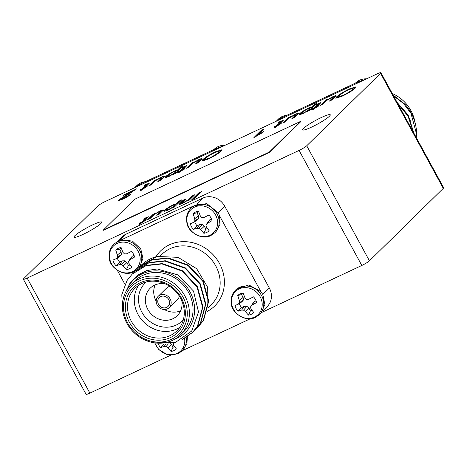 <?xml version="1.0" encoding="UTF-8"?>
<svg xmlns="http://www.w3.org/2000/svg" width="467" height="467" viewBox="0 0 467 467"><rect width="100%" height="100%" fill="white"/><g stroke="black" fill="none" stroke-linecap="round" stroke-linejoin="round"><path stroke-width="0.7" d="M139.738 266.745L142.943 258.339L140.8 249.057L132.5 241.13L121.578 239.734L114.713 243.453L113.534 244.615A17.121 15.417 45.6 0 1 139.621 250.213A17.121 15.417 45.6 0 1 138.699 267.731M117.345 270.364L124.946 284.31M182.626 350.349L186.893 343.8L187.384 336.631M182.323 350.676L250.44 318.698M260.919 291.682L248.858 284.952L236.734 288.933L235.549 290.089A17.121 15.417 45.6 0 1 261.637 295.693A17.121 15.417 45.6 0 1 259.529 314.536L260.709 313.375L264.894 304.624L262.822 294.531L260.901 291.659L219.572 215.853L218.212 212.718L206.723 203.606L193.303 206.064L191.861 207.371M192.124 207.114L190.945 208.27A17.121 15.417 45.6 0 1 217.032 213.874A17.121 15.417 45.6 0 1 214.919 232.718L216.104 231.556L220.027 224.405L219.572 215.853M193.303 206.064L121.578 239.734M158.552 304.402A6.211 5.592 -134.4 0 0 168.015 306.434A6.211 5.592 -134.4 0 0 167.659 298.086A6.211 5.592 -134.4 0 0 159.317 297.567A6.211 5.592 -134.4 0 0 158.552 304.402M122.874 311.81A41.96 37.78 45.6 0 1 122.587 310.771L121.788 294.776L126.954 280.626L132.196 274.088L145.92 265.723L161.996 263.931L182.177 271.123L197.004 286.977L202.573 307.175L197.453 326.246L192.416 332.58L182.369 339.334M133.679 272.716L135.068 271.269L148.804 262.886L164.892 261.088L185.072 268.28L199.899 284.134L205.468 304.332L200.349 323.403L193.811 331.121M136.58 269.873L137.987 268.408L151.717 260.037L167.787 258.245L187.968 265.437L202.795 281.292L208.364 301.489L203.244 320.56L196.712 328.278M139.475 267.031L140.871 265.583L157.128 256.447A41.96 37.78 -134.4 0 0 141.116 265.344A41.96 37.78 -134.4 0 0 139.61 266.914M132.371 273.919L146.27 265.373L162.358 263.575L182.539 270.767L197.366 286.621L202.935 306.819L197.815 325.89L192.766 332.235L183.508 338.628M135.267 271.076L149.183 262.524L165.254 260.732L185.434 267.924L200.261 283.778L205.83 303.976L200.711 323.047L193.98 330.934M138.168 268.233L152.061 259.687L168.149 257.889L188.329 265.087L203.157 280.936L208.726 301.133L203.612 320.204L198.382 326.725M174.932 339.089A36.928 33.245 -134.4 0 0 183.28 282.763A36.928 33.245 -134.4 0 0 126.802 290.019M180.577 334.786L184.232 331.202A35.247 31.733 -134.4 0 0 182.2 283.819A35.247 31.733 -134.4 0 0 134.864 280.877L131.215 284.456A35.247 31.733 45.6 0 1 178.552 287.398A35.247 31.733 45.6 0 1 180.577 334.786A35.247 31.733 45.6 0 1 126.866 323.252A35.247 31.733 45.6 0 1 131.215 284.456M129.388 322.335A31.558 28.411 45.6 0 1 155.4 280.247A31.558 28.411 45.6 0 1 181.336 327.822A31.558 28.411 45.6 0 1 129.388 322.335M127.73 323.111A33.571 30.221 -134.4 0 0 182.994 328.949A33.571 30.221 -134.4 0 0 155.4 278.338A33.571 30.221 -134.4 0 0 127.73 323.111M125.81 291.776L130.357 282.488L137.572 275.215L146.796 270.574L157.227 268.963L178.166 274.987L193.519 291.104L198.504 311.968L191.739 331.004L175.452 342.422L154.635 342.854M196.805 204.085L202.923 198.078L125.512 234.416L119.4 240.412M262.769 294.443L269.319 288.016L224.715 206.198L218.165 212.625M207.891 307.922L207.704 287.351L196.677 268.712L178.055 257.335L157.128 256.447M269.319 288.016A16.783 15.113 45.6 0 1 267.252 306.486L262.635 311.016M202.923 198.078A16.783 15.113 45.6 0 1 224.715 206.198M117.112 241.567L121.724 237.043A16.783 15.113 45.6 0 1 125.512 234.416M131.291 321.173A29.876 26.899 -134.4 0 0 176.818 330.951A29.876 26.899 -134.4 0 0 175.102 290.783A29.876 26.899 -134.4 0 0 134.975 288.291A29.876 26.899 -134.4 0 0 131.291 321.173M179.877 327.291A29.876 26.899 45.6 0 1 138.069 314.524A29.876 26.899 45.6 0 1 138.693 285.302M165.3 283.907A19.299 17.372 -134.4 0 0 150.205 288.174A19.299 17.372 -134.4 0 0 151.314 314.116A19.299 17.372 -134.4 0 0 177.232 315.721A19.299 17.372 -134.4 0 0 181.791 300.713M146.276 281.986A26.52 23.875 -134.4 0 0 141.88 312.201A26.52 23.875 -134.4 0 0 183.338 319.778M157.169 305.05A7.886 7.104 -134.4 0 0 169.188 307.63A7.886 7.104 -134.4 0 0 168.739 297.024A7.886 7.104 -134.4 0 0 158.144 296.37A7.886 7.104 -134.4 0 0 157.169 305.05M169.188 307.63L177.588 299.394A7.886 7.104 -134.4 0 0 179.381 296.171M169.801 286.405A7.886 7.104 -134.4 0 0 166.538 288.133L158.144 296.37M254.515 317.081A16.176 14.559 45.6 0 1 231.463 301.378A16.176 14.559 45.6 0 1 254.533 290.544A16.176 14.559 45.6 0 1 254.515 317.081M239.332 300.538L237.756 295.483A11.728 10.56 45.6 0 1 243.097 292.978L244.977 297.888L246.523 299.388L248.672 299.265L253.517 296.86A11.728 10.56 45.6 0 1 256.599 302.511L251.923 305.231L250.586 306.842L250.931 308.81L253.797 312.598A11.728 10.56 45.6 0 1 248.45 315.108L245.286 311.46L243.535 310.158L241.591 310.082L238.03 311.226A11.728 10.56 45.6 0 1 234.954 305.576L238.339 304.116L239.472 302.704L239.332 300.538L243.109 297.415L241.567 294.595L237.756 295.483M248.45 315.108L250.44 310.87A9.696 8.733 -134.4 0 0 252.092 310.444M250.586 306.842L252.822 303.48L254.387 301.618L251.923 305.231M256.062 300.83L254.387 301.618M243.249 293.428A9.696 8.733 -134.4 0 0 241.567 294.595M239.472 302.704L243.441 299.983L243.109 297.415M238.339 304.116L241.877 301.845L243.441 299.983M239.314 303.492A9.696 8.733 -134.4 0 0 241.655 307.595L238.03 311.226M241.591 310.082L244.329 306.34L241.655 307.595M243.535 310.158L246.868 306.276L244.329 306.34M245.286 311.46L248.899 308.045L246.868 306.276M250.44 310.87L248.899 308.045M184.57 338.283A16.176 14.559 45.6 0 1 177.104 353.42A16.176 14.559 45.6 0 1 154.933 342.93M173.275 343.041L173.52 345.148L176.386 348.937A11.728 10.56 45.6 0 1 171.045 351.447L167.881 347.798L166.124 346.496L164.18 346.421L160.619 347.565A11.728 10.56 45.6 0 1 158.074 343.572M171.045 351.447L173.029 347.209A9.696 8.733 -134.4 0 0 174.681 346.783M164.244 343.934L160.619 347.565M164.18 346.421L165.89 344.08M166.124 346.496L168.353 343.905M167.881 347.798L171.494 344.383L170.589 343.601M173.029 347.209L171.494 344.383M209.905 235.263A16.176 14.559 45.6 0 1 186.858 219.56A16.176 14.559 45.6 0 1 209.928 208.731A16.176 14.559 45.6 0 1 209.905 235.263M194.727 218.719L193.145 213.67A11.728 10.56 45.6 0 1 198.487 211.16L200.366 216.069L201.919 217.575L204.067 217.447L208.912 215.042A11.728 10.56 45.6 0 1 211.989 220.693L207.319 223.413L205.982 225.03L206.321 226.991L209.187 230.786A11.728 10.56 45.6 0 1 203.845 233.29L200.682 229.641L198.93 228.34L196.981 228.264L193.426 229.408A11.728 10.56 45.6 0 1 190.343 223.757L193.729 222.304L194.862 220.885L194.727 218.719L198.498 215.596L196.957 212.777L193.145 213.67M203.845 233.29L205.83 229.052A9.696 8.733 -134.4 0 0 207.482 228.626M205.982 225.03L208.212 221.662L209.776 219.799L207.319 223.413M211.452 219.017L209.776 219.799M198.644 211.609A9.696 8.733 -134.4 0 0 196.957 212.777M194.862 220.885L198.831 218.165L198.498 215.596M193.729 222.304L197.267 220.027L198.831 218.165M194.704 221.673A9.696 8.733 -134.4 0 0 197.045 225.777L193.426 229.408M196.981 228.264L199.718 224.522L197.045 225.777M198.93 228.34L202.264 224.458L199.718 224.522M200.682 229.641L204.295 226.226L202.264 224.458M205.83 229.052L204.295 226.226M132.494 271.601A16.176 14.559 45.6 0 1 109.447 255.898A16.176 14.559 45.6 0 1 132.517 245.07A16.176 14.559 45.6 0 1 132.494 271.601M117.316 255.058L115.734 250.008A11.728 10.56 45.6 0 1 121.081 247.498L122.955 252.408L124.508 253.914L126.656 253.791L131.501 251.38A11.728 10.56 45.6 0 1 134.578 257.031L129.908 259.751L128.571 261.368L128.91 263.335L131.776 267.124A11.728 10.56 45.6 0 1 126.434 269.628L123.27 265.98L121.519 264.678L119.57 264.602L116.014 265.746A11.728 10.56 45.6 0 1 112.932 260.096L116.318 258.642L117.45 257.224L117.316 255.058L121.087 251.935L119.552 249.115L115.734 250.008M126.434 269.628L128.425 265.39A9.696 8.733 -134.4 0 0 130.071 264.964M128.571 261.368L130.801 258.006L132.365 256.138L129.908 259.751M134.041 255.356L132.365 256.138M121.233 247.948A9.696 8.733 -134.4 0 0 119.552 249.115M117.45 257.224L121.42 254.509L121.087 251.935M116.318 258.642L119.856 256.371L121.42 254.509M117.293 258.012A9.696 8.733 -134.4 0 0 119.64 262.115L116.014 265.746M119.57 264.602L122.307 260.86L119.64 262.115M121.519 264.678L124.852 260.796L122.307 260.86M123.27 265.98L126.884 262.571L124.852 260.796M128.425 265.39L126.884 262.571M155.167 284.882A19.299 17.372 -134.4 0 0 156.171 301.215M164.302 309.51A19.299 17.372 -134.4 0 0 180.618 310.829M276.949 120.906L281.064 118.023L358.475 81.684L363.402 80.324M416.255 137.508L416.523 133.895A41.96 37.78 -134.4 0 0 404.901 104.194L393.121 95.075M413.844 133.083L408.415 115.787L397.207 102.582M416.523 133.895L410.948 113.3L403.605 103.581L393.553 95.875M413.353 132.19L408.053 116.143L397.861 103.779M415.07 123.294A35.247 31.733 -134.4 0 0 410.884 110.539A35.247 31.733 -134.4 0 0 392.274 93.528M410.446 121.076L407.411 114.222L397.119 102.419M276.277 121.222L277.036 120.416L283.907 116.686M355.632 83.021L364.085 80.003M222.706 146.369L214.137 149.44L139.563 184.447L135.576 187.273M221.79 146.801L216.974 148.109L214.131 149.446M142.412 183.111L135.506 186.806L134.659 187.705M168.879 209.263C171.733 207.797 173.625 206.572 174.559 205.579L175.148 204.727L172.86 205.41C169.994 206.869 168.108 208.089 167.209 209.064L166.626 209.911L169.988 209.082M342.93 95.408C347.722 93.038 350.915 91.018 352.527 89.349L353.221 88.286L348.837 89.635C344.214 91.917 341.062 93.896 339.375 95.572L338.622 96.733L342.93 95.408L343.093 95.7C347.88 93.336 351.079 91.31 352.684 89.641L352.527 89.349M303.871 112.728C306.726 111.263 308.617 110.037 309.551 109.044L310.141 108.192L307.852 108.875C304.986 110.335 303.101 111.549 302.202 112.529L301.618 113.376L304.986 112.547M208.965 158.295C213.752 155.931 216.951 153.912 218.556 152.236L219.251 151.174L214.873 152.522C210.249 154.805 207.091 156.784 205.404 158.465L204.651 159.626L208.965 158.295L209.123 158.587C213.909 156.223 217.108 154.203 218.719 152.528L218.556 152.236M169.9 175.615C172.755 174.15 174.652 172.924 175.58 171.932L176.176 171.085L173.882 171.763C171.015 173.222 169.136 174.442 168.237 175.417L167.647 176.263L171.015 175.434M118.519 200.711L132.581 191.616L132.424 191.324L122.85 195.819L123.796 194.891L136.592 188.884L121.222 198.825L121.163 199.467M121.379 199.117C120.871 199.753 121.659 199.584 123.749 198.615L130.007 195.025M123.726 195.404L135.553 189.736M127.322 194.786L127.158 194.494L132.424 191.324M118.863 200.308L118.7 200.01L127.158 194.494M128.787 195.574L128.623 195.282L131.04 194.196C129.178 195.772 126.394 197.436 122.687 199.187L118.314 200.623L118.7 200.01M123.749 198.615L123.592 198.323L128.623 195.282M121.222 198.825C120.708 199.462 121.502 199.292 123.592 198.323M123.953 195.183L123.796 194.891M140.853 189.643L143.246 188.446L146.305 185.446C146.924 184.932 146.743 184.897 145.757 185.335M141.448 190.209L142.394 189.287L142.237 188.989L139.977 190.051L143.083 188.154L146.148 185.154C146.766 184.64 146.585 184.605 145.599 185.043L144.589 185.527L145.132 184.862L149.387 183.099L145.593 186.981L147.35 186.152L140.38 190.81L142.237 188.989M145.593 186.981L145.757 187.273L146.632 186.858M145.255 185.206L149.207 183.397M146.305 185.446L146.148 185.154C146.766 184.64 146.585 184.605 145.599 185.043M143.246 188.446L143.083 188.154M140.987 189.509L140.83 189.217M147.14 184.249L146.982 183.957M145.295 185.154L145.132 184.862M187.658 200.536L192.422 196.204L194.056 195.44M179.316 204.517L183.391 200.442L183.233 200.15L185.743 198.977L181.978 202.836L182.142 203.127L184.71 202.193M183.391 200.442L185.025 199.678M187.746 200.792L187.623 200.466L182.416 203.343C179.988 204.482 178.902 204.768 179.176 204.196L183.233 200.15M189.532 199.041L189.368 198.749L192.264 195.912L194.774 194.733L189.374 200.028L186.87 201.207L187.623 200.466M192.422 196.204L192.264 195.912M184.126 202.468L183.969 202.176C186.712 200.828 188.51 199.683 189.368 198.749M181.978 202.836L183.969 202.176M180.093 203.682L179.929 203.39M172.697 207.476L174.716 205.871L174.559 205.579M174.716 205.871L175.148 204.727M166.626 209.911L166.783 210.203L169.036 209.555M164.139 211.463L164.851 210.547C166.45 208.965 169.428 207.085 173.782 204.908L176.695 203.933L179.357 201.324L180.992 200.553M172.691 207.862L172.673 207.43L167.746 210.232L163.987 211.37L164.688 210.255C166.293 208.673 169.27 206.793 173.625 204.616L176.532 203.641L179.2 201.032L181.71 199.853L174.325 207.091L171.815 208.27L172.673 207.43M176.695 203.933L176.532 203.641M179.357 201.324L179.2 201.032M173.782 204.908L173.625 204.616M164.851 210.547L164.688 210.255M148.611 219.163L153.287 214.575L154.916 213.81M160.66 211.89L160.52 211.487L158.552 212.123C155.739 213.518 153.912 214.686 153.077 215.62L150.24 218.398L147.73 219.578L153.129 214.283L155.634 213.11L154.752 213.974L160.076 210.973C162.504 209.841 163.578 209.56 163.304 210.132L159.27 214.16L156.76 215.34L160.496 211.598L159.854 212.754L159.696 212.456M157.642 214.925L159.854 212.754M158.161 212.31L160.239 211.265C162.662 210.132 163.736 209.852 163.468 210.424M153.287 214.575L153.129 214.283M160.239 211.265L160.076 210.973M139.826 223.284L142.219 222.094L145.284 219.093C145.902 218.579 145.716 218.544 144.729 218.982M140.421 223.856L141.209 222.636L138.95 223.699L142.061 221.802L145.12 218.801C145.739 218.287 145.558 218.252 144.572 218.684L143.567 219.175L144.11 218.509L148.36 216.746L144.572 220.622L146.323 219.799L139.359 224.452L141.209 222.636M144.572 220.622L144.729 220.92L145.611 220.506M144.227 218.848L148.185 217.044M145.284 219.093L145.12 218.801C145.739 218.287 145.558 218.252 144.572 218.684M142.219 222.094L142.061 221.802M139.96 223.156L139.802 222.864M146.118 217.896L145.955 217.599M144.268 218.801L144.11 218.509M352.684 89.641L353.221 88.286M338.622 96.733L338.779 97.025L343.093 95.7M335.907 98.333L336.783 97.154C339.293 94.801 343.642 92.116 349.836 89.092L356.035 87.002M336.625 96.862C339.135 94.509 343.484 91.824 349.678 88.8L356.012 86.833L355.276 88.065C352.818 90.423 348.423 93.149 342.095 96.237L335.767 98.216L336.625 96.862L336.783 97.154M349.836 89.092L349.678 88.8M321.232 104.964L325.908 100.376L327.542 99.611M333.28 97.691L333.146 97.282L331.173 97.924C328.365 99.319 326.538 100.481 325.697 101.421L322.866 104.199L320.356 105.373L325.75 100.084L328.26 98.905L327.379 99.769L332.702 96.774C335.131 95.636 336.205 95.356 335.931 95.928L331.897 99.956L329.387 101.135L333.123 97.399L332.481 98.549L332.323 98.257M330.262 100.726L332.481 98.549M330.788 98.111L332.86 97.066C335.288 95.928 336.363 95.647 336.088 96.22M325.908 100.376L325.75 100.084M332.86 97.066L332.702 96.774M312.452 109.085L314.846 107.895L317.904 104.888C318.523 104.38 318.342 104.339 317.356 104.777M313.048 109.657L313.836 108.437L311.577 109.5L314.688 107.603L317.747 104.596C318.366 104.088 318.185 104.048 317.198 104.485L316.188 104.97L316.731 104.31L320.987 102.547L317.192 106.423L318.949 105.6L311.979 110.253L313.836 108.437M317.192 106.423L317.356 106.715L318.231 106.301M316.854 104.649L320.806 102.845M317.904 104.888L317.747 104.596C318.366 104.088 318.185 104.048 317.198 104.485M314.846 107.895L314.688 107.603M312.586 108.951L312.429 108.659M318.739 103.692L318.582 103.4M316.895 104.602L316.731 104.31M307.689 110.936L309.709 109.336L309.551 109.044M309.709 109.336L310.141 108.192M301.618 113.376L301.775 113.668L304.029 113.02M299.137 114.929L299.843 114.012C301.443 112.43 304.42 110.545 308.775 108.367L311.687 107.398L314.349 104.783L315.984 104.018M307.683 111.321L307.665 110.895L302.739 113.691L298.979 114.835L299.68 113.72C301.285 112.138 304.262 110.253 308.617 108.075L311.524 107.106L314.192 104.491L316.702 103.318L309.317 110.556L306.807 111.736L307.665 110.895M311.687 107.398L311.524 107.106M314.349 104.783L314.192 104.491M308.775 108.367L308.617 108.075M299.843 114.012L299.68 113.72M283.603 122.628L288.279 118.04L289.914 117.275M295.652 115.355L295.512 114.946L293.545 115.588C290.731 116.984 288.91 118.145 288.069 119.085L285.232 121.864L282.722 123.043L288.121 117.748L290.626 116.569L289.744 117.433L295.068 114.438C297.497 113.306 298.571 113.02 298.296 113.592L294.263 117.626L291.758 118.799L295.494 115.063L294.852 116.213L294.689 115.921M292.634 118.39L294.852 116.213M293.153 115.775L295.232 114.73C297.654 113.598 298.734 113.312 298.46 113.884M288.279 118.04L288.121 117.748M295.232 114.73L295.068 114.438M274.824 126.75L277.211 125.559L280.276 122.558C280.895 122.045 280.714 122.01 279.727 122.442M275.413 127.322L276.201 126.102L273.942 127.164L277.054 125.267L280.112 122.266C280.737 121.753 280.55 121.718 279.564 122.15L278.56 122.634L279.103 121.975L283.352 120.212L279.564 124.088L281.321 123.265L274.351 127.917L276.201 126.102M279.564 124.088L279.721 124.38L280.603 123.971M279.219 122.313L283.177 120.509M280.276 122.558L280.112 122.266C280.737 121.753 280.55 121.718 279.564 122.15M277.211 125.559L277.054 125.267M274.958 126.621L274.794 126.329M281.111 121.356L280.953 121.064M279.26 122.266L279.103 121.975M254.772 137.181L261.432 130.643L263.067 129.879M258.029 134.817L258.193 135.109L262.769 132.476L253.89 137.59L261.275 130.351L263.785 129.172L258.029 134.817L263.633 131.63L262.763 132.482M261.432 130.643L261.275 130.351M218.719 152.528L219.251 151.174M204.651 159.626L204.815 159.918L209.123 158.587M201.937 161.22L202.812 160.041C205.322 157.688 209.677 155.003 215.871 151.985L222.064 149.895M202.655 159.749C205.165 157.397 209.52 154.711 215.713 151.693L222.041 149.72L221.305 150.952C218.848 153.31 214.452 156.036 208.13 159.124L201.797 161.109L202.655 159.749L202.812 160.041M215.871 151.985L215.713 151.693M187.267 167.851L191.943 163.263L193.572 162.498M199.316 160.578L199.175 160.169L197.208 160.811C194.395 162.207 192.573 163.374 191.733 164.308L188.896 167.087L186.386 168.266L191.785 162.971L194.29 161.792L193.408 162.662L198.732 159.661C201.16 158.529 202.234 158.243 201.96 158.821L197.926 162.849L195.422 164.022L199.158 160.286L198.516 161.436L198.352 161.144M196.298 163.613L198.516 161.436M196.817 160.998L198.895 159.953C201.318 158.821 202.398 158.541 202.123 159.113M191.943 163.263L191.785 162.971M198.895 159.953L198.732 159.661M178.482 171.973L180.875 170.782L183.94 167.781C184.558 167.268 184.372 167.233 183.391 167.665M179.077 172.545L179.865 171.325L177.606 172.387L180.717 170.49L183.776 167.49C184.401 166.976 184.214 166.941 183.227 167.373L182.223 167.863L182.766 167.198L187.016 165.435L183.227 169.311L184.985 168.488L178.015 173.14L179.865 171.325M183.227 169.311L183.385 169.603L184.267 169.194M182.883 167.536L186.841 165.732M183.94 167.781L183.776 167.49C184.401 166.976 184.214 166.941 183.227 167.373M180.875 170.782L180.717 170.49M178.616 171.844L178.458 171.552M184.774 166.579L184.617 166.287M182.924 167.49L182.766 167.198M173.718 173.829L175.744 172.224L175.58 171.932M175.744 172.224L176.176 171.085M167.647 176.263L167.811 176.555L170.058 175.907M165.166 177.816L165.873 176.9C167.478 175.318 170.455 173.438 174.81 171.261L177.717 170.286L180.385 167.676L182.013 166.906M173.718 174.214L173.695 173.782L168.774 176.584L165.014 177.723L165.715 176.608C167.314 175.026 170.297 173.146 174.652 170.969L177.559 169.994L180.221 167.384L182.731 166.205L175.347 173.444L172.843 174.623L173.695 173.782M177.717 170.286L177.559 169.994M180.385 167.676L180.221 167.384M174.81 171.261L174.652 170.969M165.873 176.9L165.715 176.608M149.633 185.516L154.308 180.927L155.943 180.163M161.681 178.242L161.547 177.839L159.574 178.482C156.766 179.871 154.939 181.038 154.098 181.972L151.267 184.751L148.757 185.93L154.151 180.636L156.661 179.462L155.78 180.326L161.103 177.326C163.526 176.193 164.606 175.913 164.331 176.485L160.298 180.513L157.788 181.692L161.524 177.95L160.882 179.106L160.724 178.814M158.663 181.278L160.882 179.106M159.189 178.663L161.261 177.618C163.689 176.485 164.763 176.205 164.489 176.777M154.308 180.927L154.151 180.636M161.261 177.618L161.103 177.326M192.281 199.683L198.948 193.145L200.828 192.258M191.406 200.092L198.784 192.848L201.546 191.558L194.161 198.796L191.406 200.092M198.948 193.145L198.784 192.848M134.683 199.275L103.394 229.968L269.272 152.102L300.567 121.408L134.683 199.275M300.567 121.408L300.725 121.7L269.436 152.394L269.272 152.102M103.394 229.968L103.551 230.26L269.436 152.394M321.331 117.521A15.779 2.066 -28.6 0 0 302.575 129.884A15.779 2.066 -28.6 0 0 317.414 124.14A15.779 2.066 -28.6 0 0 330.28 114.777A15.779 2.066 -28.6 0 0 321.331 117.521M92.752 224.82A15.779 2.066 -28.6 0 0 74.002 237.183A15.779 2.066 -28.6 0 0 88.841 231.445A15.779 2.066 -28.6 0 0 101.707 222.076A15.779 2.066 -28.6 0 0 92.752 224.82M105.18 201.54A6.713 0.881 -28.6 0 0 97.568 206.186L23.718 278.624A6.713 0.881 -28.6 0 0 23.35 279.243A6.713 0.881 -28.6 0 0 27.156 278.075L299.096 150.415A6.713 0.881 -28.6 0 0 306.714 145.774L380.564 73.337A6.713 0.881 -28.6 0 0 380.926 72.718A6.713 0.881 -28.6 0 0 377.12 73.885L105.18 201.54M380.926 72.718L443.65 187.757A6.713 0.881 151.4 0 1 443.282 188.376L380.564 73.337M27.156 278.075L89.88 393.115A6.713 0.881 151.4 0 1 86.074 394.282L23.35 279.243M306.714 145.774L369.432 260.814A6.713 0.881 151.4 0 1 361.82 265.46L299.096 150.415M369.432 260.814L443.282 188.376M89.88 393.115L170.869 355.095M261.473 312.563L361.82 265.46M155.949 256.774A38.603 34.756 45.6 0 1 219.502 263.493A38.603 34.756 45.6 0 1 207.132 311.477M207.879 308.01L211.347 304.601A35.247 31.733 -134.4 0 0 215.696 265.811A35.247 31.733 -134.4 0 0 161.985 254.276L160.379 255.846M186.135 337.407A17.121 15.417 45.6 0 1 182.118 350.875L183.297 349.713M281.064 118.023L279.202 119.85M356.613 83.511L358.475 81.684M286.983 115.244A17.121 15.417 -134.4 0 0 278.221 119.254L277.036 120.416M366.554 78.841A17.121 15.417 -134.4 0 0 355.632 82.916L355.428 83.114M137.701 186.275L139.563 184.447M216.974 148.109L215.112 149.936M213.933 149.539L214.131 149.341A17.121 15.417 45.6 0 1 225.059 145.266M136.271 186.123L136.72 185.679A17.121 15.417 45.6 0 1 145.488 181.669M192.41 332.586L192.772 332.23M195.305 329.743L195.667 329.393M198.201 326.906L198.563 326.55M132.19 274.094L132.552 273.738M135.086 271.251L135.448 270.901M137.987 268.408L138.349 268.058M235.549 290.089C231.83 293.825 230.476 298.611 231.486 304.437C231.673 312.551 245.823 322.796 255.507 317.327L259.529 314.536M154.659 342.86L158.617 349.369L166.83 354.435L170.753 355.089L178.096 353.665L182.118 350.875M190.945 208.27C187.22 212.012 185.866 216.793 186.876 222.619C187.063 230.739 201.213 240.978 210.897 235.508L214.919 232.718M113.534 244.615C109.809 248.351 108.455 253.132 109.465 258.957C109.652 267.077 123.802 277.316 133.486 271.847L136.311 270.113M287.31 115.092L278.221 119.254M366.875 78.695L355.632 82.916M214.131 149.341L225.38 145.114M136.72 185.679L145.815 181.517M146.515 184.722L146.673 185.014M145.488 218.369L145.651 218.661M318.115 104.17L318.272 104.462M280.486 121.834L280.644 122.126M184.144 167.058L184.307 167.349"/></g></svg>
